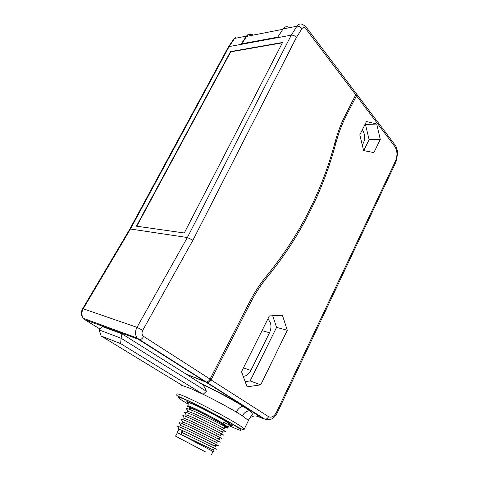 <?xml version="1.0" encoding="UTF-8"?>
<svg xmlns="http://www.w3.org/2000/svg" width="479" height="479" viewBox="0 0 479 479"><rect width="100%" height="100%" fill="white"/><g stroke="black" fill="none" stroke-linecap="round" stroke-linejoin="round"><path stroke-width="0.72" d="M153.741 349.071L153.909 348.766M210.059 379.099L249.649 301.848C254.714 292.004 260.468 283.233 266.911 275.527C299.183 236.111 321.924 191.576 335.138 141.916C337.791 132.168 341.204 123.223 345.371 115.074L355.753 94.818L305.752 28.698C304.399 27.183 303.135 27.177 301.968 28.686L296.393 37.512L192.941 240.201L142.748 330.3C141.562 332.911 141.868 334.965 143.664 336.456L210.059 379.099C209.048 380.889 207.79 381.859 206.293 382.008L186.283 374.207L121.947 333.815L121.079 338.252L206.401 391.289C205.174 388.062 203.844 385.805 202.413 384.511L186.283 374.207M248.99 419.293L248.469 420.478L242.416 415.844L236.297 412.054C226.256 406.132 215.203 400.216 203.144 394.313L190.241 388.385L182.661 385.649L101.201 336.03L99.027 329.899L102.44 326.618L121.947 333.815M355.753 94.818C356.322 93.603 356.19 92.776 355.358 92.345L306.195 27.165M296.393 37.512C294.866 35.793 293.154 35.009 291.268 35.153L229.142 46.577L234.626 38.416L233.632 39.212L228.495 46.858M192.941 240.201L187.349 237.524L136.994 327.337C135.018 331.288 135.06 334.845 137.12 338.012L138.844 339.623L205.467 381.871M82.675 308.674L129.725 229.237L130.444 229.01L187.349 237.524L291.268 35.153L296.956 26.207L283.077 28.926L277.796 37.128L241.302 43.87L246.475 36.099L234.626 38.416M228.178 47.331L229.142 46.577L130.444 229.01L83.208 308.793L136.994 327.337L142.748 330.3M288.478 27.129C286.358 26.225 284.562 26.824 283.077 28.926M252.295 34.614L251.804 34.356C249.697 33.524 247.924 34.099 246.475 36.099M251.75 34.722C249.751 33.925 248.062 34.476 246.685 36.374L241.757 43.787M136.407 226.172L184.283 232.98L282.574 42.469L230.519 51.582L136.407 226.172M136.772 226.226L230.74 51.84L230.519 51.582M230.74 51.84L282.388 42.823M206.401 391.289L203.144 394.313L120.648 343.623L101.201 336.03M99.027 329.899L121.079 338.252L120.648 343.623M209.988 379.23L268.575 416.676C271.479 417.969 274.078 416.568 276.359 412.467L395.576 160.818C397.66 155.483 397.39 150.687 394.774 146.418L356.484 95.782L346.119 116.026C342.018 124.055 338.659 132.875 336.042 142.479C322.792 192.324 299.98 237.051 267.611 276.664C261.271 284.269 255.606 292.92 250.613 302.62L211.119 379.781C210.113 381.571 208.862 382.535 207.359 382.685L187.361 374.638M355.418 95.471L356.484 95.782C357.047 94.573 356.915 93.746 356.089 93.309M380.29 139.455L376.71 124.031L366.477 121.498L359.795 134.874L363.621 150.562L373.877 152.609L380.29 139.455L369.111 139.688L365.483 124.504L365.034 124.396M287.304 330.282L282.4 315.23L269.372 315.936L241.524 371.71L247.08 386.846L260.726 384.829L287.304 330.282L276.551 327.385L272.689 315.757M257.81 416.413L258.552 416.736C257.93 415.7 255.66 413.856 251.738 411.21L244.452 406.587C232.866 399.54 215.161 390.128 201.348 383.667M247.912 408.761L248.092 409.635M244.326 429.022C244.26 430.441 240.56 428.891 233.225 424.37C221.43 417.449 200.138 406.246 187.72 400.522C174.721 394.894 176.571 395.522 177.026 394.235C176.571 392.9 183.086 395.48 196.582 401.977C209.437 408.252 225.735 417.005 235.309 422.771C240.739 426.053 243.745 428.136 244.326 429.022L249.278 418.826L252.325 414.365C252.343 413.353 251.427 412.156 249.577 410.766L251.738 411.21L264.21 419.119L258.552 416.736C255.014 415.251 251.918 415.946 249.278 418.826L248.32 420.34M227.106 427.741L227.95 427.711L222.28 423.951C210.006 416.646 185.02 404.318 187.529 406.743M227.052 427.627C231.782 428.962 206.114 414.7 194.791 409.659L189.468 407.485L189.606 408.048M183.505 416.592C182.667 415.91 182.529 415.598 183.098 415.64C185.421 415.419 215.58 430.441 222.531 434.363L223.771 435.171L222.268 434.429M185.331 413.161C184.481 412.449 184.331 412.108 184.888 412.126C187.157 411.724 217.532 426.819 224.358 430.801L225.537 431.663L223.933 430.908M187.151 409.737C186.289 409.006 186.133 408.635 186.672 408.623C188.864 408.036 219.496 423.214 226.178 427.256L227.297 428.172L225.597 427.4M189.468 408.348C189.217 407.689 190.989 408.12 194.791 409.659M187.678 411.82C185.642 409.329 208.12 419.903 219.316 425.909L224.621 428.849L223.196 427.992L226.178 427.256M185.882 415.305C183.804 412.892 206.275 423.562 217.526 429.507L222.873 432.393L221.376 431.537L224.358 430.801M213.023 451.457L181.715 434.698L212.173 449.458L214.035 450.278L212.664 449.338M177.392 432.627L181.715 434.698L180.972 431.98L183.565 431.082L214.382 445.763M215.454 446.524L214.364 445.769M177.086 432.387L178.942 429.208C180.924 429.477 200.473 439.117 210.311 444.021L215.813 446.679M180.463 425.831C178.236 423.664 200.713 434.597 212.125 440.381L216.083 442.201M217.161 442.818L216.065 442.201M180.421 425.675L180.751 425.645C182.679 425.783 202.294 435.405 212.125 440.375L217.586 443.087M182.277 422.31C180.098 420.065 202.575 430.908 213.933 436.746L219.226 439.441M218.945 439.291L217.765 438.656M182.236 422.149L182.553 422.095C184.421 422.101 204.108 431.699 213.933 436.734L219.352 439.518M184.05 418.628L184.349 418.562C186.169 418.436 205.922 428.01 215.736 433.112L221.118 435.938L215.736 433.118C204.437 427.232 181.954 416.473 184.086 418.802M185.858 415.125L186.139 415.042C187.912 414.79 207.724 424.328 217.532 429.495L221.376 431.537M187.654 411.629L187.924 411.527C189.636 411.15 209.521 420.664 219.322 425.897L223.196 427.992M175.583 436.141L177.404 432.603L213.035 451.434M205.964 452.146L175.577 436.159L205.964 452.146M204.617 451.446L178.308 437.626L204.617 451.446M189.468 407.485L189.708 408.036L194.588 409.569M180.972 431.98L216.658 449.284M177.99 426.975C177.188 426.376 177.086 426.142 177.691 426.274C180.218 426.579 209.64 441.357 217.005 445.111L218.442 445.739M179.835 423.502C179.02 422.873 178.906 422.61 179.499 422.718C181.954 422.843 211.61 437.698 218.849 441.512L220.226 442.207M181.667 420.035C180.846 419.388 180.721 419.095 181.296 419.173C183.685 419.119 213.592 434.064 220.693 437.932L222.005 438.686L220.585 437.956M376.71 124.031L365.483 124.504M363.741 150.586L369.111 139.688M362.25 144.921C365.393 140.143 365.513 135.252 362.621 130.24L362.298 129.863M245.164 381.631L250.146 380.931L276.551 327.385M243.224 376.344C246.338 376.117 248.882 374.159 250.852 370.465L269.527 332.749C271.701 327.606 271.407 323.343 268.647 319.954L267.737 319.212M260.726 384.829L250.146 380.931M99.955 329.013L85.07 319.828L139.658 339.719L206.293 382.008M143.664 336.456C142.508 338.384 141.173 339.473 139.658 339.719L137.12 338.012L83.424 318.355C81.442 315.475 81.37 312.29 83.208 308.793L82.616 308.769C80.741 312.386 81.005 315.583 83.424 318.355L84.645 319.547M305.752 28.698C306.41 27.423 306.332 26.62 305.53 26.279L302.369 24.393C300.249 23.459 298.447 24.064 296.956 26.207C298.842 26.046 300.513 26.872 301.968 28.686M246.685 36.374L282.832 29.309M242.416 415.844C244.146 412.641 246.529 410.952 249.577 410.766L243.188 406.372L244.452 406.587L206.533 382.547L206.581 381.985M250.613 302.62L249.499 302.141M267.611 276.664L266.498 276.024M336.042 142.479L335.037 142.293M346.119 116.026L345.054 115.696M394.774 146.418C395.271 145.251 395.103 144.424 394.265 143.934L356.813 94.279M268.575 416.676C267.689 418.341 266.51 419.215 265.037 419.293L267.917 419.879M276.359 412.467L277.096 413.173M395.576 160.818L395.828 162.291M182.661 385.649C181.499 385.403 181.05 385.529 181.325 386.038M183.002 398.6L181.924 397.917M188.205 404.174L187.936 404.019C175.416 396.504 174.847 395.163 186.217 399.989C197.941 405.198 220.669 417.059 232.686 424.262C245.08 431.956 243.835 432.399 228.956 425.597M230.261 423.885L227.663 422.652M202.413 384.511C215.604 390.654 232.549 399.666 243.188 406.372C240.488 406.647 238.195 408.539 236.297 412.054M223.316 422.221C234.327 427.262 235.243 426.945 226.07 421.269C218.634 416.826 205.617 409.928 196.683 405.689C187.421 401.366 184.613 400.546 188.259 403.222M228.196 427.208L222.639 423.232C210.377 415.916 185.391 403.605 187.888 406.054M216.508 435.327L216.628 435.8M243.446 367.86L250.852 370.465M262.031 330.642L269.527 332.749M129.827 229.052L228.166 47.367M234.021 38.673L235.716 37.218M207.359 382.685L265.037 419.293C270.162 420.754 274.192 418.694 277.125 413.108L395.959 162.016L397.636 153.777C397.935 151.693 396.265 146.203 395.013 144.862M181.679 385.05L181.517 385.541M227.95 427.711L229.327 424.693C230.052 424.568 228.74 423.376 225.381 421.125C218.238 416.808 209.94 412.317 200.479 407.659C191.696 403.324 187.612 401.911 188.229 403.414L187.96 405.839M214.035 450.278L213.394 451.577M217.227 433.89L216.346 435.656M213.053 451.398L211.263 455.02M178.942 429.208L177.691 426.274M214.035 445.847L217.005 445.111M180.751 425.645L179.499 422.718M215.879 442.249L218.849 441.512M182.553 422.095L181.302 419.173M217.717 438.668L220.693 437.932M215.143 448.715L212.173 449.458M184.349 418.562L183.098 415.646M219.556 435.1L222.531 434.363M186.139 415.042L184.888 412.126M187.924 411.527L186.672 408.623M267.516 319.661L268.647 319.954"/></g></svg>
